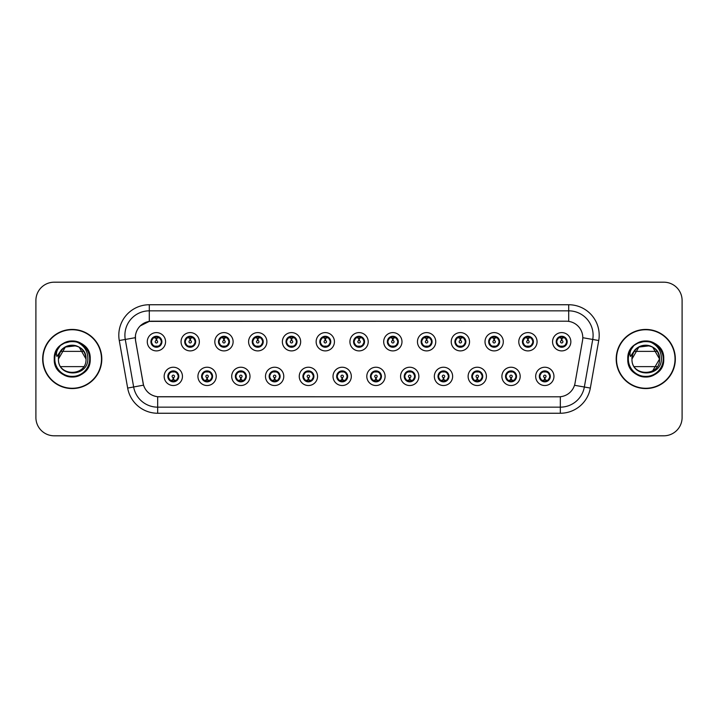 <?xml version="1.0" encoding="UTF-8"?>
<svg xmlns="http://www.w3.org/2000/svg" width="718" height="718" viewBox="0 0 718 718"><rect width="100%" height="100%" fill="white"/><g stroke="black" fill="none" stroke-linecap="round" stroke-linejoin="round"><path stroke-width="1.08" d="M216.226 376.376A9.146 9.146 0 0 1 207.08 385.521A9.146 9.146 0 0 1 197.935 376.376A9.146 9.146 0 0 1 207.08 367.23A9.146 9.146 0 0 1 216.226 376.376M201.596 376.376A5.484 5.484 0 0 0 207.08 381.859A5.484 5.484 0 0 0 212.573 376.376A5.484 5.484 0 0 0 207.08 370.892A5.484 5.484 0 0 0 201.596 376.376L203.724 379.912A4.873 4.873 0 0 1 203.724 372.839L201.65 376.376M249.999 376.376A9.146 9.146 0 0 1 240.853 385.521A9.146 9.146 0 0 1 231.708 376.376A9.146 9.146 0 0 1 240.853 367.23A9.146 9.146 0 0 1 249.999 376.376M235.369 376.376A5.484 5.484 0 0 0 240.853 381.859A5.484 5.484 0 0 0 246.346 376.376A5.484 5.484 0 0 0 240.853 370.892A5.484 5.484 0 0 0 235.369 376.376L237.496 379.912A4.873 4.873 0 0 1 237.496 372.839L235.423 376.376M283.772 376.376A9.146 9.146 0 0 1 274.626 385.521A9.146 9.146 0 0 1 265.481 376.376A9.146 9.146 0 0 1 274.626 367.23A9.146 9.146 0 0 1 283.772 376.376M269.142 376.376A5.484 5.484 0 0 0 274.626 381.859A5.484 5.484 0 0 0 280.119 376.376A5.484 5.484 0 0 0 274.626 370.892A5.484 5.484 0 0 0 269.142 376.376L271.269 379.912A4.873 4.873 0 0 1 271.269 372.839L269.196 376.376M317.544 376.376A9.146 9.146 0 0 1 308.399 385.521A9.146 9.146 0 0 1 299.253 376.376A9.146 9.146 0 0 1 308.399 367.23A9.146 9.146 0 0 1 317.544 376.376M302.915 376.376A5.484 5.484 0 0 0 308.399 381.859A5.484 5.484 0 0 0 313.892 376.376A5.484 5.484 0 0 0 308.399 370.892A5.484 5.484 0 0 0 302.915 376.376L305.042 379.912A4.873 4.873 0 0 1 305.042 372.839L302.969 376.376M351.317 376.376A9.146 9.146 0 0 1 342.172 385.521A9.146 9.146 0 0 1 333.026 376.376A9.146 9.146 0 0 1 342.172 367.23A9.146 9.146 0 0 1 351.317 376.376M336.688 376.376A5.484 5.484 0 0 0 342.172 381.859A5.484 5.484 0 0 0 347.665 376.376A5.484 5.484 0 0 0 342.172 370.892A5.484 5.484 0 0 0 336.688 376.376L338.815 379.912A4.873 4.873 0 0 1 338.815 372.839L336.742 376.376M385.09 376.376A9.146 9.146 0 0 1 375.945 385.521A9.146 9.146 0 0 1 366.799 376.376A9.146 9.146 0 0 1 375.945 367.23A9.146 9.146 0 0 1 385.09 376.376M370.461 376.376A5.484 5.484 0 0 0 375.945 381.859A5.484 5.484 0 0 0 381.438 376.376A5.484 5.484 0 0 0 375.945 370.892A5.484 5.484 0 0 0 370.461 376.376L372.588 379.912A4.873 4.873 0 0 1 372.588 372.839L370.515 376.376M418.863 376.376A9.146 9.146 0 0 1 409.718 385.521A9.146 9.146 0 0 1 400.572 376.376A9.146 9.146 0 0 1 409.718 367.23A9.146 9.146 0 0 1 418.863 376.376M404.234 376.376A5.484 5.484 0 0 0 409.718 381.859A5.484 5.484 0 0 0 415.21 376.376A5.484 5.484 0 0 0 409.718 370.892A5.484 5.484 0 0 0 404.234 376.376L406.361 379.912A4.873 4.873 0 0 1 406.361 372.839L404.288 376.376M452.636 376.376A9.146 9.146 0 0 1 443.491 385.521A9.146 9.146 0 0 1 434.345 376.376A9.146 9.146 0 0 1 443.491 367.23A9.146 9.146 0 0 1 452.636 376.376M438.007 376.376A5.484 5.484 0 0 0 443.491 381.859A5.484 5.484 0 0 0 448.983 376.376A5.484 5.484 0 0 0 443.491 370.892A5.484 5.484 0 0 0 438.007 376.376L440.134 379.912A4.873 4.873 0 0 1 440.134 372.839L438.061 376.376M486.409 376.376A9.146 9.146 0 0 1 477.264 385.521A9.146 9.146 0 0 1 468.118 376.376A9.146 9.146 0 0 1 477.264 367.23A9.146 9.146 0 0 1 486.409 376.376M471.78 376.376A5.484 5.484 0 0 0 477.264 381.859A5.484 5.484 0 0 0 482.756 376.376A5.484 5.484 0 0 0 477.264 370.892A5.484 5.484 0 0 0 471.78 376.376L473.907 379.912A4.873 4.873 0 0 1 473.907 372.839L471.834 376.376M520.182 376.376A9.146 9.146 0 0 1 511.036 385.521A9.146 9.146 0 0 1 501.9 376.376A9.146 9.146 0 0 1 511.036 367.23A9.146 9.146 0 0 1 520.182 376.376M505.553 376.376A5.484 5.484 0 0 0 511.036 381.859A5.484 5.484 0 0 0 516.529 376.376A5.484 5.484 0 0 0 511.036 370.892A5.484 5.484 0 0 0 505.553 376.376L507.68 379.912A4.873 4.873 0 0 1 507.68 372.839L505.607 376.376M553.955 376.376A9.146 9.146 0 0 1 544.809 385.521A9.146 9.146 0 0 1 535.673 376.376A9.146 9.146 0 0 1 544.809 367.23A9.146 9.146 0 0 1 553.955 376.376M539.326 376.376A5.484 5.484 0 0 0 544.809 381.859A5.484 5.484 0 0 0 550.302 376.376A5.484 5.484 0 0 0 544.809 370.892A5.484 5.484 0 0 0 539.326 376.376L541.453 379.912A4.873 4.873 0 0 1 541.453 372.839L539.38 376.376M182.453 376.376A9.146 9.146 0 0 1 173.307 385.521A9.146 9.146 0 0 1 164.162 376.376A9.146 9.146 0 0 1 173.307 367.23A9.146 9.146 0 0 1 182.453 376.376M167.824 376.376A5.484 5.484 0 0 0 173.307 381.859A5.484 5.484 0 0 0 178.8 376.376A5.484 5.484 0 0 0 173.307 370.892A5.484 5.484 0 0 0 167.824 376.376L169.951 379.912A4.873 4.873 0 0 1 169.951 372.839L167.868 376.376M199.344 341.75A9.146 9.146 0 0 1 190.198 350.896A9.146 9.146 0 0 1 181.053 341.75A9.146 9.146 0 0 1 190.198 332.605A9.146 9.146 0 0 1 199.344 341.75M184.706 341.75A5.484 5.484 0 0 0 190.198 347.234A5.484 5.484 0 0 0 195.682 341.75A5.484 5.484 0 0 0 190.198 336.257A5.484 5.484 0 0 0 184.706 341.75L186.842 345.286A4.873 4.873 0 0 1 186.842 338.205L184.759 341.759M233.117 341.75A9.146 9.146 0 0 1 223.971 350.896A9.146 9.146 0 0 1 214.826 341.75A9.146 9.146 0 0 1 223.971 332.605A9.146 9.146 0 0 1 233.117 341.75M218.478 341.75A5.484 5.484 0 0 0 223.971 347.234A5.484 5.484 0 0 0 229.455 341.75A5.484 5.484 0 0 0 223.971 336.257A5.484 5.484 0 0 0 218.478 341.75L220.614 345.286A4.873 4.873 0 0 1 220.614 338.205L218.532 341.759M266.89 341.75A9.146 9.146 0 0 1 257.744 350.896A9.146 9.146 0 0 1 248.599 341.75A9.146 9.146 0 0 1 257.744 332.605A9.146 9.146 0 0 1 266.89 341.75M252.251 341.75A5.484 5.484 0 0 0 257.744 347.234A5.484 5.484 0 0 0 263.228 341.75A5.484 5.484 0 0 0 257.744 336.257A5.484 5.484 0 0 0 252.251 341.75L254.387 345.286A4.873 4.873 0 0 1 254.387 338.205L252.305 341.759M300.662 341.75A9.146 9.146 0 0 1 291.517 350.896A9.146 9.146 0 0 1 282.371 341.75A9.146 9.146 0 0 1 291.517 332.605A9.146 9.146 0 0 1 300.662 341.75M286.024 341.75A5.484 5.484 0 0 0 291.517 347.234A5.484 5.484 0 0 0 297.001 341.75A5.484 5.484 0 0 0 291.517 336.257A5.484 5.484 0 0 0 286.024 341.75L288.16 345.286A4.873 4.873 0 0 1 288.16 338.205L286.078 341.759M334.435 341.75A9.146 9.146 0 0 1 325.29 350.896A9.146 9.146 0 0 1 316.144 341.75A9.146 9.146 0 0 1 325.29 332.605A9.146 9.146 0 0 1 334.435 341.75M319.797 341.75A5.484 5.484 0 0 0 325.29 347.234A5.484 5.484 0 0 0 330.774 341.75A5.484 5.484 0 0 0 325.29 336.257A5.484 5.484 0 0 0 319.797 341.75L321.933 345.286A4.873 4.873 0 0 1 321.933 338.205L319.851 341.759M368.208 341.75A9.146 9.146 0 0 1 359.063 350.896A9.146 9.146 0 0 1 349.917 341.75A9.146 9.146 0 0 1 359.063 332.605A9.146 9.146 0 0 1 368.208 341.75M353.57 341.75A5.484 5.484 0 0 0 359.063 347.234A5.484 5.484 0 0 0 364.547 341.75A5.484 5.484 0 0 0 359.063 336.257A5.484 5.484 0 0 0 353.57 341.75L355.706 345.286A4.873 4.873 0 0 1 355.706 338.205L353.624 341.759M401.981 341.75A9.146 9.146 0 0 1 392.836 350.896A9.146 9.146 0 0 1 383.69 341.75A9.146 9.146 0 0 1 392.836 332.605A9.146 9.146 0 0 1 401.981 341.75M387.343 341.75A5.484 5.484 0 0 0 392.836 347.234A5.484 5.484 0 0 0 398.319 341.75A5.484 5.484 0 0 0 392.836 336.257A5.484 5.484 0 0 0 387.343 341.75L389.479 345.286A4.873 4.873 0 0 1 389.479 338.205L387.397 341.759M435.754 341.75A9.146 9.146 0 0 1 426.609 350.896A9.146 9.146 0 0 1 417.463 341.75A9.146 9.146 0 0 1 426.609 332.605A9.146 9.146 0 0 1 435.754 341.75M421.125 341.75A5.484 5.484 0 0 0 426.609 347.234A5.484 5.484 0 0 0 432.092 341.75A5.484 5.484 0 0 0 426.609 336.257A5.484 5.484 0 0 0 421.125 341.75L423.252 345.286A4.873 4.873 0 0 1 423.261 338.205L421.17 341.759M469.527 341.75A9.146 9.146 0 0 1 460.382 350.896A9.146 9.146 0 0 1 451.236 341.75A9.146 9.146 0 0 1 460.382 332.605A9.146 9.146 0 0 1 469.527 341.75M454.898 341.75A5.484 5.484 0 0 0 460.382 347.234A5.484 5.484 0 0 0 465.865 341.75A5.484 5.484 0 0 0 460.382 336.257A5.484 5.484 0 0 0 454.898 341.75L457.025 345.286A4.873 4.873 0 0 1 457.034 338.205A4.873 4.873 0 0 0 455.499 341.75M503.3 341.75A9.146 9.146 0 0 1 494.155 350.896A9.146 9.146 0 0 1 485.009 341.75A9.146 9.146 0 0 1 494.155 332.605A9.146 9.146 0 0 1 503.3 341.75M488.671 341.75A5.484 5.484 0 0 0 494.155 347.234A5.484 5.484 0 0 0 499.638 341.75A5.484 5.484 0 0 0 494.155 336.257A5.484 5.484 0 0 0 488.671 341.75L490.798 345.286A4.873 4.873 0 0 1 490.807 338.205L488.716 341.759M537.073 341.75A9.146 9.146 0 0 1 527.927 350.896A9.146 9.146 0 0 1 518.782 341.75A9.146 9.146 0 0 1 527.927 332.605A9.146 9.146 0 0 1 537.073 341.75M522.444 341.75A5.484 5.484 0 0 0 527.927 347.234A5.484 5.484 0 0 0 533.411 341.75A5.484 5.484 0 0 0 527.927 336.257A5.484 5.484 0 0 0 522.444 341.75L524.571 345.286A4.873 4.873 0 0 1 524.58 338.205L522.489 341.759M570.846 341.75A9.146 9.146 0 0 1 561.7 350.896A9.146 9.146 0 0 1 552.555 341.75A9.146 9.146 0 0 1 561.7 332.605A9.146 9.146 0 0 1 570.846 341.75M556.217 341.75A5.484 5.484 0 0 0 561.7 347.234A5.484 5.484 0 0 0 567.184 341.75A5.484 5.484 0 0 0 561.7 336.257A5.484 5.484 0 0 0 556.217 341.75L558.344 345.286A4.873 4.873 0 0 1 558.353 338.205L556.262 341.759M165.571 341.75A9.146 9.146 0 0 1 156.425 350.896A9.146 9.146 0 0 1 147.28 341.75A9.146 9.146 0 0 1 156.425 332.605A9.146 9.146 0 0 1 165.571 341.75M150.933 341.75A5.484 5.484 0 0 0 156.425 347.234A5.484 5.484 0 0 0 161.909 341.75A5.484 5.484 0 0 0 156.425 336.257A5.484 5.484 0 0 0 150.933 341.75L153.069 345.286A4.873 4.873 0 0 1 153.069 338.205L150.986 341.759M135.576 340.52A16.46 16.46 0 0 1 151.785 321.206L566.331 321.206A16.46 16.46 0 0 1 582.54 340.52L575.019 383.197A16.46 16.46 0 0 1 558.81 396.794L159.315 396.794A16.46 16.46 0 0 1 143.106 383.197L135.576 340.52M42.667 359A29.564 29.564 0 0 0 72.231 388.564A29.564 29.564 0 0 0 101.803 359A29.564 29.564 0 0 0 72.231 329.436A29.564 29.564 0 0 0 42.667 359M616.197 359A29.564 29.564 0 0 0 645.769 388.564A29.564 29.564 0 0 0 675.333 359A29.564 29.564 0 0 0 645.769 329.436A29.564 29.564 0 0 0 616.197 359M558.748 396.794L157.673 396.722C150.681 395.726 145.969 391.911 143.546 385.27L135.523 340.52L135.451 335.225C137.03 327.596 141.643 322.983 149.29 321.386L566.269 321.206M140.181 325.936L149.29 321.386L149.29 310.84L568.71 310.84A24.385 24.385 0 0 1 592.727 339.461L584.344 387.011A24.385 24.385 0 0 1 560.327 407.16L157.673 407.16A24.385 24.385 0 0 1 133.656 387.011L125.273 339.461A24.385 24.385 0 0 1 149.29 310.84L149.29 304.746L568.71 304.746L568.71 321.377M159.252 396.794L157.673 396.722L157.673 413.254A30.479 30.479 0 0 1 127.66 388.07L119.269 340.52A30.479 30.479 0 0 1 149.29 304.746M127.66 388.07L143.519 385.162M143.142 383.708L143.044 383.197M135.271 337.693L125.273 339.461A24.385 24.385 0 0 1 124.905 335.225M682.1 300.474A18.291 18.291 0 0 0 663.809 282.192L54.191 282.192A18.291 18.291 0 0 0 35.9 300.474L35.9 417.526A18.291 18.291 0 0 0 54.191 435.808L663.809 435.808A18.291 18.291 0 0 0 682.1 417.526L682.1 300.474L682.1 417.526M35.9 300.474L35.9 417.526M663.809 282.192L54.191 282.192M54.191 435.808L663.809 435.808M155.86 338.025L156.371 340.529A1.221 1.221 180 0 0 155.205 341.777A1.221 1.221 180 0 0 156.425 342.971A1.221 1.221 180 0 0 157.637 341.777A1.221 1.221 180 0 0 156.479 340.529L156.982 338.025M159.073 337.657L156.578 338.214M161.299 341.75A4.873 4.873 0 0 1 159.782 345.286L161.855 341.75L159.782 338.214A4.873 4.873 0 0 1 161.299 341.75M157.664 337.029A4.873 4.873 0 0 1 157.7 337.038L157.951 336.482M154.388 337.316L156.192 336.419M156.632 336.877L158.454 337.316M157.368 336.347L156.937 336.895L159.782 338.214C161.783 340.574 161.783 342.926 159.782 345.286L157.7 346.453L157.951 347.018M157.368 347.153L157.107 346.579L157.7 346.453M157.107 346.579L157.206 347.18L157.107 346.579M158.463 346.175L154.388 346.175M155.483 347.153L155.905 346.597L154.891 347.018M155.483 336.347L155.734 336.921L153.069 338.214C151.058 340.565 151.058 342.926 153.069 345.286L155.142 346.453M155.734 336.921L155.635 336.32L155.734 336.921M156.264 338.214L153.769 337.657M173.873 380.1L173.361 377.587A1.221 1.221 -0 0 0 174.528 376.349A1.221 1.221 -0 0 0 173.307 375.155A1.221 1.221 -0 0 0 172.096 376.349A1.221 1.221 -0 0 0 173.253 377.587L172.751 380.1M170.66 380.468L173.155 379.903M174.25 381.779L173.998 381.204L176.664 379.912C178.674 377.56 178.674 375.2 176.664 372.839A4.873 4.873 0 0 1 176.664 379.921L178.746 376.367L176.664 372.839L174.591 371.673L174.842 371.107M172.069 381.087A4.873 4.873 0 0 1 172.024 381.079L171.773 381.644M175.345 380.809L173.541 381.698M173.101 381.249L171.279 380.809M172.365 381.779L172.796 381.222M172.365 370.973L172.625 371.547L169.951 372.839C167.949 375.191 167.949 377.551 169.951 379.912L172.787 381.222M172.787 371.529L172.526 370.946L172.796 371.52M171.27 371.942L175.345 371.942M174.25 370.973L173.828 371.529L174.097 370.946M174.591 371.673L173.828 371.529L174.088 370.946M174.088 381.805L173.998 381.204L174.097 381.805M173.46 379.903L175.955 380.468M189.633 338.025L190.144 340.529A1.221 1.221 180 0 0 188.978 341.777A1.221 1.221 180 0 0 190.198 342.971A1.221 1.221 180 0 0 191.41 341.777A1.221 1.221 180 0 0 190.252 340.529L190.755 338.025M192.846 337.657L190.351 338.214M195.072 341.75A4.873 4.873 0 0 1 193.555 345.286L195.628 341.75L193.555 338.214A4.873 4.873 0 0 1 195.072 341.75M191.437 337.029A4.873 4.873 0 0 1 191.473 337.038L191.724 336.482M188.161 337.316L189.965 336.419M190.405 336.877L192.227 337.316M191.141 336.347L190.71 336.895L193.555 338.214C195.556 340.574 195.556 342.926 193.555 345.286L191.473 346.453L191.724 347.018M191.141 347.153L190.88 346.579L191.473 346.453M190.88 346.579L190.979 347.18L190.88 346.579M192.236 346.175L188.161 346.175M189.256 347.153L189.678 346.597L188.663 347.018M189.256 336.347L189.507 336.921L186.842 338.214C184.831 340.565 184.831 342.926 186.842 345.286L188.915 346.453M189.507 336.921L189.408 336.32L189.507 336.921M190.037 338.214A3.536 3.536 0 0 1 190.046 338.214L187.542 337.657M223.406 338.025L223.917 340.529A1.221 1.221 180 0 0 222.751 341.777A1.221 1.221 180 0 0 223.971 342.971A1.221 1.221 180 0 0 225.183 341.777A1.221 1.221 180 0 0 224.025 340.529L224.528 338.025M226.619 337.657L224.133 338.097A3.662 3.662 0 0 0 224.124 338.097L224.124 338.214M228.845 341.75A4.873 4.873 0 0 1 227.328 345.286L229.401 341.75L227.328 338.214A4.873 4.873 0 0 1 228.845 341.75M225.21 337.029A4.873 4.873 0 0 1 225.246 337.038L225.497 336.482M221.934 337.316L223.738 336.419M224.178 336.877L225.999 337.316M224.913 336.347L224.483 336.895M224.913 347.153L224.653 346.579L227.328 345.286C229.329 342.926 229.329 340.574 227.328 338.214L224.492 336.895M224.492 346.597L224.752 347.18L224.483 346.597M226.008 346.175L221.934 346.175M223.029 347.153L223.451 346.597L223.181 347.18M223.029 336.347L223.28 336.921L220.614 338.214C218.604 340.565 218.604 342.926 220.614 345.286L223.451 346.597L223.19 347.18M223.19 336.32L223.28 336.921L223.181 336.32M223.819 338.214L221.315 337.657M257.179 338.025L257.69 340.529A1.221 1.221 180 0 0 256.523 341.777A1.221 1.221 180 0 0 257.744 342.971A1.221 1.221 180 0 0 258.956 341.777A1.221 1.221 180 0 0 257.798 340.529L258.3 338.025M260.392 337.657L257.897 338.214M262.617 341.75A4.873 4.873 0 0 1 261.101 345.286L263.174 341.75L261.101 338.214A4.873 4.873 0 0 1 262.617 341.75M258.983 337.029A4.873 4.873 0 0 1 259.019 337.038L259.27 336.482M255.707 337.316L257.511 336.419M257.95 336.877L259.772 337.316M258.686 336.347L258.256 336.895L261.101 338.214C263.102 340.574 263.102 342.926 261.101 345.286L259.019 346.453L259.27 347.018M258.686 347.153L258.426 346.579L259.019 346.453M258.426 346.579L258.525 347.18L258.426 346.579M259.781 346.175L255.707 346.175M256.802 347.153L257.224 346.597L256.209 347.018M256.802 336.347L257.053 336.921L254.387 338.214C252.377 340.565 252.377 342.926 254.387 345.286L256.461 346.453M257.053 336.921L256.954 336.32L257.053 336.921M257.591 338.214L255.087 337.657M290.952 338.025L291.463 340.529A1.221 1.221 180 0 0 290.296 341.777A1.221 1.221 180 0 0 291.517 342.971A1.221 1.221 180 0 0 292.729 341.777A1.221 1.221 180 0 0 291.571 340.529L292.073 338.025M294.165 337.657L291.67 338.214M296.39 341.75A4.873 4.873 0 0 1 294.874 345.286L296.947 341.75L294.874 338.214A4.873 4.873 0 0 1 296.39 341.75M292.756 337.029A4.873 4.873 0 0 1 292.791 337.038L293.043 336.482M289.48 337.316L291.284 336.419M291.723 336.877L293.545 337.316M292.459 336.347L292.029 336.895L294.874 338.214C296.875 340.574 296.875 342.926 294.874 345.286L292.791 346.453L293.043 347.018M292.459 347.153L292.199 346.579L292.791 346.453M292.199 346.579L292.298 347.18L292.199 346.579M293.554 346.175L289.48 346.175M290.575 347.153L290.996 346.597L289.982 347.018M290.575 336.347L290.826 336.921L288.16 338.214C286.15 340.565 286.15 342.926 288.16 345.286L290.234 346.453M290.826 336.921L290.727 336.32L290.826 336.921M291.364 338.214L288.86 337.657M207.646 380.1L207.134 377.587A1.221 1.221 -0 0 0 208.301 376.349A1.221 1.221 -0 0 0 207.08 375.155A1.221 1.221 -0 0 0 205.869 376.349A1.221 1.221 -0 0 0 207.026 377.587L206.524 380.1M204.433 380.468L206.928 379.903M208.023 381.779L207.771 381.204L210.437 379.912C212.447 377.56 212.447 375.2 210.437 372.839A4.873 4.873 0 0 1 210.437 379.921L212.519 376.367L210.437 372.839L208.364 371.673L208.615 371.107M205.842 381.087A4.873 4.873 0 0 1 205.797 381.079L205.545 381.644M209.117 380.809L207.314 381.698M206.874 381.249L205.052 380.809M206.138 381.779L206.569 381.222L203.724 379.912C201.722 377.551 201.722 375.191 203.724 372.839L205.797 371.673L205.545 371.107M206.138 370.973L206.398 371.547L205.797 371.673M206.398 371.547L206.299 370.946L206.398 371.547M205.043 371.942L209.117 371.942M208.023 370.973L207.601 371.529L207.87 370.946L207.601 371.52L208.364 371.673M207.771 381.204L207.87 381.805L207.771 381.204M207.233 379.903L209.728 380.468M241.419 380.1L240.907 377.587A1.221 1.221 -0 0 0 242.074 376.349A1.221 1.221 -0 0 0 240.853 375.155A1.221 1.221 -0 0 0 239.641 376.349A1.221 1.221 -0 0 0 240.799 377.587L240.297 380.1M238.205 380.468L240.701 379.903M241.795 381.779L241.544 381.204L244.21 379.912C246.22 377.56 246.22 375.2 244.21 372.839A4.873 4.873 0 0 1 244.21 379.921L246.292 376.367L244.21 372.839L242.137 371.673L242.388 371.107M239.615 381.087A4.873 4.873 0 0 1 239.57 381.079L239.318 381.644M242.89 380.809L241.086 381.698M240.647 381.249L238.825 380.809M239.911 381.779L240.342 381.222L237.496 379.912C235.495 377.551 235.495 375.191 237.496 372.839L239.57 371.673L239.318 371.107M239.911 370.973L240.171 371.547L239.57 371.673M240.171 371.547L240.072 370.946L240.171 371.547M238.816 371.942L242.89 371.942M241.795 370.973L241.374 371.529L241.643 370.946L241.374 371.52L242.137 371.673M241.544 381.204L241.643 381.805L241.544 381.204M241.006 379.903L243.51 380.468M275.191 380.1L274.68 377.587A1.221 1.221 -0 0 0 275.847 376.349A1.221 1.221 -0 0 0 274.626 375.155A1.221 1.221 -0 0 0 273.414 376.349A1.221 1.221 -0 0 0 274.572 377.587L274.07 380.1M271.978 380.468L274.473 379.903M275.568 381.779L275.317 381.204L277.983 379.912C279.993 377.56 279.993 375.2 277.983 372.839A4.873 4.873 0 0 1 277.983 379.921L280.065 376.367L277.983 372.839L275.909 371.673L276.161 371.107M273.387 381.087A4.873 4.873 0 0 1 273.352 381.079L273.1 381.644M276.663 380.809L274.859 381.698M274.42 381.249L272.598 380.809M273.684 381.779L274.114 381.222L271.269 379.912C269.268 377.551 269.268 375.191 271.269 372.839L273.352 371.673L273.1 371.107M273.684 370.973L273.944 371.547L273.352 371.673M273.944 371.547L273.845 370.946L273.944 371.547M272.589 371.942L276.663 371.942M275.568 370.973L275.147 371.529L275.416 370.946L275.147 371.52L275.909 371.673M275.317 381.204L275.416 381.805L275.317 381.204M274.779 379.903L277.283 380.468M101.498 359A29.259 29.259 0 0 0 72.231 329.741A29.259 29.259 0 0 0 42.972 359A29.259 29.259 0 0 0 72.231 388.259A29.259 29.259 0 0 0 101.498 359M71.046 345.268C63.328 346.588 59.136 351.165 58.454 359C57.611 341.221 86.86 341.221 86.016 359C86.86 341.221 57.611 341.221 58.454 359C57.611 341.221 86.86 341.221 86.016 359C86.86 376.779 57.611 376.779 58.454 359C57.611 341.221 86.86 341.221 86.016 359C86.86 376.779 57.611 376.779 58.454 359C57.611 341.221 86.86 341.221 86.016 359C86.86 341.221 57.611 341.221 58.454 359L65.347 347.063L76.144 345.78C82.292 347.979 85.586 352.376 86.016 359L79.124 347.063M59.091 354.854L58.436 359C57.682 377.722 87.955 377.381 87.856 359C87.91 351.398 84.518 345.879 77.679 342.432L73.559 341.077C68.587 340.781 64.207 342.244 60.42 345.457L57.934 349.02C56.417 351.578 56.085 354.055 56.937 356.46L61.371 349.881C65.509 345.744 70.436 344.38 76.144 345.78A13.786 13.786 0 0 0 59.091 354.854A13.786 13.786 0 0 1 76.144 345.78M60.752 351.38L83.719 351.38M83.719 366.62L60.752 366.62M58.454 359C57.611 341.221 86.86 341.221 86.016 359M60.42 345.457C66.846 340.395 73.775 339.722 81.224 343.437C93.035 349.549 93.035 368.451 81.224 374.563C75.228 377.74 69.242 377.74 63.247 374.563C51.436 368.451 51.436 349.549 63.247 343.437C74.448 336.257 90.818 345.708 90.208 359C89.965 365.776 86.968 370.964 81.224 374.563C70.014 381.743 53.653 372.292 54.263 359C53.653 345.708 70.014 336.257 81.224 343.437C93.035 349.549 93.035 368.451 81.224 374.563C70.014 381.743 53.653 372.292 54.263 359C53.159 335.818 91.303 335.818 90.208 359C90.818 372.292 74.448 381.743 63.247 374.563C51.436 368.451 51.436 349.549 63.247 343.437C74.448 336.257 90.818 345.708 90.208 359C89.965 365.776 86.968 370.964 81.224 374.563C75.228 377.74 69.242 377.74 63.247 374.563C51.436 368.451 51.436 349.549 63.247 343.437C74.448 336.257 90.818 345.708 90.208 359C90.818 372.292 74.448 381.743 63.247 374.563C51.436 368.451 51.436 349.549 63.247 343.437C74.448 336.257 90.818 345.708 90.208 359C91.303 382.182 53.159 382.182 54.263 359C53.159 335.818 91.303 335.818 90.208 359C90.818 372.292 74.448 381.743 63.247 374.563C51.436 368.451 51.436 349.549 63.247 343.437C69.242 340.26 75.228 340.26 81.224 343.437C93.035 349.549 93.035 368.451 81.224 374.563C70.014 381.743 53.653 372.292 54.263 359C55.151 348.786 60.626 342.818 70.678 341.095L66.9 341.84M60.456 345.43L63.247 343.437L72.374 341.032L63.247 343.437L60.456 345.43L63.247 343.437L72.374 341.032L63.247 343.437L60.456 345.43L63.247 343.437L72.374 341.032L63.247 343.437L60.456 345.43L63.247 343.437L72.374 341.032L63.247 343.437L60.456 345.43L66.334 342.019M675.028 359A29.259 29.259 0 0 0 645.769 329.741A29.259 29.259 0 0 0 616.502 359A29.259 29.259 0 0 0 645.769 388.259A29.259 29.259 0 0 0 675.028 359M632.621 354.854A13.786 13.786 0 0 1 649.673 345.78C655.83 347.979 659.115 352.376 659.546 359C660.389 341.221 631.14 341.221 631.984 359C631.14 341.221 660.389 341.221 659.546 359L652.653 347.063L659.546 359C660.389 341.221 631.14 341.221 631.984 359C631.212 377.722 661.493 377.381 661.386 359C661.449 351.398 658.056 345.879 651.208 342.432L647.097 341.077C642.125 340.781 637.746 342.244 633.949 345.457L631.463 349.02C629.946 351.578 629.614 354.055 630.467 356.46L634.909 349.881C639.047 345.744 643.965 344.38 649.673 345.78L638.876 347.063L631.984 359L638.876 347.063L649.673 345.78A13.786 13.786 0 0 0 632.621 354.854L631.966 359C631.14 341.221 660.389 341.221 659.546 359C660.389 376.779 631.14 376.779 631.984 359C631.14 341.221 660.389 341.221 659.546 359C660.389 376.779 631.14 376.779 631.984 359C631.14 341.221 660.389 341.221 659.546 359L652.653 370.937M634.281 351.38L657.248 351.38M657.248 366.62L634.281 366.62M641.65 345.852L644.576 345.268M633.949 345.457C640.375 340.395 647.313 339.722 654.753 343.437C666.564 349.549 666.564 368.451 654.753 374.563C648.758 377.74 642.772 377.74 636.776 374.563C624.965 368.451 624.965 349.549 636.776 343.437C647.986 336.257 664.347 345.708 663.737 359C663.495 365.776 660.497 370.964 654.753 374.563C643.552 381.743 627.182 372.292 627.792 359C627.182 345.708 643.552 336.257 654.753 343.437C666.564 349.549 666.564 368.451 654.753 374.563C643.552 381.743 627.182 372.292 627.792 359C626.697 335.818 664.841 335.818 663.737 359C664.347 372.292 647.986 381.743 636.776 374.563C624.965 368.451 624.965 349.549 636.776 343.437C647.986 336.257 664.347 345.708 663.737 359C663.495 365.776 660.497 370.964 654.753 374.563C648.758 377.74 642.772 377.74 636.776 374.563C624.965 368.451 624.965 349.549 636.776 343.437C647.986 336.257 664.347 345.708 663.737 359C664.347 372.292 647.986 381.743 636.776 374.563C624.965 368.451 624.965 349.549 636.776 343.437C647.986 336.257 664.347 345.708 663.737 359C664.841 382.182 626.697 382.182 627.792 359C626.697 335.818 664.841 335.818 663.737 359C664.347 372.292 647.986 381.743 636.776 374.563C624.965 368.451 624.965 349.549 636.776 343.437C642.772 340.26 648.758 340.26 654.753 343.437C666.564 349.549 666.564 368.451 654.753 374.563C643.552 381.743 627.182 372.292 627.792 359C628.681 348.786 634.156 342.818 644.217 341.095L640.429 341.84M633.985 345.43L636.776 343.437L645.904 341.032L636.776 343.437L633.985 345.43L636.776 343.437L645.904 341.032L636.776 343.437L633.985 345.43L636.776 343.437L645.904 341.032L636.776 343.437L633.985 345.43L636.776 343.437L645.904 341.032L636.776 343.437L633.985 345.43L639.873 342.019M324.724 338.025L325.236 340.529A1.221 1.221 180 0 0 324.069 341.777A1.221 1.221 180 0 0 325.29 342.971A1.221 1.221 180 0 0 326.502 341.777A1.221 1.221 180 0 0 325.344 340.529L325.846 338.025M327.938 337.657L325.442 338.214M330.163 341.75A4.873 4.873 0 0 1 328.647 345.286L330.72 341.75L328.647 338.214A4.873 4.873 0 0 1 330.163 341.75M326.528 337.029A4.873 4.873 0 0 1 326.573 337.038L326.825 336.482M323.253 337.316L325.057 336.419M325.496 336.877L327.318 337.316M326.232 336.347L325.801 336.895L328.647 338.214C330.648 340.574 330.648 342.926 328.647 345.286L326.573 346.453L326.825 347.018M326.232 347.153L325.972 346.579L326.573 346.453M325.972 346.579L326.071 347.18L325.972 346.579M327.327 346.175L323.253 346.175M324.348 347.153L324.769 346.597L323.755 347.018M324.348 336.347L324.599 336.921L321.933 338.214C319.923 340.565 319.923 342.926 321.933 345.286L324.006 346.453M324.599 336.921L324.5 336.32L324.599 336.921M325.137 338.214L322.633 337.657M358.497 338.025L359.009 340.529A1.221 1.221 180 0 0 357.842 341.777A1.221 1.221 180 0 0 359.063 342.971A1.221 1.221 180 0 0 360.274 341.777A1.221 1.221 180 0 0 359.117 340.529L359.619 338.025M361.71 337.657L359.215 338.214M363.936 341.75A4.873 4.873 0 0 1 362.419 345.286L364.493 341.75L362.419 338.214A4.873 4.873 0 0 1 363.936 341.75M360.301 337.029A4.873 4.873 0 0 1 360.346 337.038L360.598 336.482M357.026 337.316L358.829 336.419M359.269 336.877L361.091 337.316M360.005 336.347L359.574 336.895L362.419 338.214C364.421 340.574 364.421 342.926 362.419 345.286L360.346 346.453L360.598 347.018M360.005 347.153L359.745 346.579L360.346 346.453M359.745 346.579L359.844 347.18L359.745 346.579M361.1 346.175L357.026 346.175M358.12 347.153L358.542 346.597L357.528 347.018M358.12 336.347L358.372 336.921L355.706 338.214C353.696 340.565 353.696 342.926 355.706 345.286L357.779 346.453M358.372 336.921L358.273 336.32L358.372 336.921M358.91 338.214L356.415 337.657M392.27 338.025L392.782 340.529A1.221 1.221 180 0 0 391.615 341.777A1.221 1.221 180 0 0 392.836 342.971A1.221 1.221 180 0 0 394.047 341.777A1.221 1.221 180 0 0 392.89 340.529L393.392 338.025M395.483 337.657L392.988 338.214M397.709 341.75A4.873 4.873 0 0 1 396.192 345.286L398.275 341.75L396.192 338.214A4.873 4.873 0 0 1 397.709 341.75M394.074 337.029A4.873 4.873 0 0 1 394.119 337.038L394.37 336.482M390.798 337.316L392.602 336.419M393.042 336.877L394.864 337.316M393.778 336.347L393.347 336.895M393.778 347.153L393.518 346.579L396.192 345.286C398.194 342.926 398.194 340.574 396.192 338.214L393.356 336.895M393.356 346.597L393.617 347.18L393.347 346.597M394.873 346.175L390.798 346.175M391.893 347.153L392.315 346.597L392.046 347.18M391.893 336.347L392.145 336.921L389.479 338.214C387.469 340.565 387.469 342.926 389.479 345.286L392.315 346.597L392.055 347.18M392.055 336.32L392.145 336.921L392.046 336.32M392.683 338.214L390.188 337.657M308.964 380.1L308.453 377.587A1.221 1.221 -0 0 0 309.62 376.349A1.221 1.221 -0 0 0 308.399 375.155A1.221 1.221 -0 0 0 307.187 376.349A1.221 1.221 -0 0 0 308.345 377.587L307.842 380.1M305.751 380.468L308.246 379.903M309.341 381.779L309.09 381.204L311.756 379.912C313.766 377.56 313.766 375.2 311.756 372.839A4.873 4.873 0 0 1 311.756 379.921L313.838 376.367L311.756 372.839L309.682 371.673L309.934 371.107M307.16 381.087A4.873 4.873 0 0 1 307.124 381.079L306.873 381.644M310.436 380.809L308.632 381.698M308.193 381.249L306.371 380.809M307.457 381.779L307.887 381.222L305.042 379.912C303.041 377.551 303.041 375.191 305.042 372.839L307.124 371.673L306.873 371.107M307.457 370.973L307.717 371.547L307.124 371.673M307.717 371.547L307.618 370.946L307.717 371.547M306.362 371.942L310.436 371.942M309.341 370.973L308.919 371.529L309.189 370.946L308.919 371.52L309.682 371.673M309.09 381.204L309.189 381.805L309.09 381.204M308.552 379.903L311.056 380.468M342.737 380.1L342.226 377.587A1.221 1.221 -0 0 0 343.392 376.349A1.221 1.221 -0 0 0 342.172 375.155A1.221 1.221 -0 0 0 340.96 376.349A1.221 1.221 -0 0 0 342.118 377.587L341.615 380.1M339.524 380.468L342.01 380.028A3.662 3.662 0 0 0 342.019 380.028L342.019 379.903M343.114 381.779L342.863 381.204L345.529 379.912C347.539 377.56 347.539 375.2 345.529 372.839A4.873 4.873 0 0 1 345.529 379.921L347.611 376.367L345.529 372.839L343.455 371.673L343.707 371.107M341.229 381.779L341.49 381.204L340.897 381.079A4.873 4.873 0 0 1 340.897 381.079L340.646 381.644M344.209 380.809L342.405 381.698M341.965 381.249L340.144 380.809M341.651 381.222L341.391 381.805L341.66 381.222M341.229 370.973L341.49 371.547L338.815 372.839C336.814 375.191 336.814 377.551 338.815 379.912L340.897 381.079M341.651 371.529L341.391 370.946L341.66 371.52M340.135 371.942L344.209 371.942M343.114 370.973L342.692 371.529L342.962 370.946M343.455 371.673L342.692 371.529L342.953 370.946M342.953 381.805L342.863 381.204L342.962 381.805M342.324 379.903L344.828 380.468M376.51 380.1L375.999 377.587A1.221 1.221 -0 0 0 377.165 376.349A1.221 1.221 -0 0 0 375.945 375.155A1.221 1.221 -0 0 0 374.733 376.349A1.221 1.221 -0 0 0 375.891 377.587L375.388 380.1M373.297 380.468L375.792 379.903M376.887 381.779L376.636 381.204L379.301 379.912C381.312 377.56 381.312 375.2 379.301 372.839A4.873 4.873 0 0 1 379.301 379.921L381.384 376.367L379.301 372.839L377.228 371.673L377.48 371.107M374.706 381.087A4.873 4.873 0 0 1 374.67 381.079L374.419 381.644M377.982 380.809L376.178 381.698M375.738 381.249L373.916 380.809M375.002 381.779L375.433 381.222L372.588 379.912C370.587 377.551 370.587 375.191 372.588 372.839L374.67 371.673L374.419 371.107M375.002 370.973L375.263 371.547L374.67 371.673M375.263 371.547L375.164 370.946L375.263 371.547M373.907 371.942L377.982 371.942M376.887 370.973L376.465 371.529L376.735 370.946L376.465 371.52L377.228 371.673M376.636 381.204L376.735 381.805L376.636 381.204M376.106 379.903A3.536 3.536 0 0 1 376.097 379.903L378.601 380.468M426.043 338.025L426.555 340.529A1.221 1.221 180 0 0 425.388 341.777A1.221 1.221 180 0 0 426.609 342.971A1.221 1.221 180 0 0 427.82 341.777A1.221 1.221 180 0 0 426.663 340.529L427.165 338.025M429.256 337.657L426.761 338.214M431.482 341.75A4.873 4.873 0 0 1 429.965 345.286L432.048 341.75L429.965 338.214A4.873 4.873 0 0 1 431.482 341.75M427.847 337.029A4.873 4.873 0 0 1 427.892 337.038L428.143 336.482M424.571 337.316L426.375 336.419M426.824 336.877L428.637 337.316M427.551 336.347L427.12 336.895L429.965 338.214C431.967 340.574 431.967 342.926 429.965 345.286L427.892 346.453L428.143 347.018M427.551 347.153L427.291 346.579L427.892 346.453M427.291 346.579L427.389 347.18L427.291 346.579M428.646 346.175L424.571 346.175M425.666 347.153L426.088 346.597L425.074 347.018M425.666 336.347L425.918 336.921L423.252 338.214C421.242 340.565 421.242 342.926 423.252 345.286L425.325 346.453M425.918 336.921L425.819 336.32L425.918 336.921M426.456 338.214L423.961 337.657M459.816 338.025L460.328 340.529A1.221 1.221 180 0 0 459.161 341.777A1.221 1.221 180 0 0 460.382 342.971A1.221 1.221 180 0 0 461.593 341.777A1.221 1.221 180 0 0 460.435 340.529L460.938 338.025M463.029 337.657L460.534 338.214M465.255 341.75A4.873 4.873 0 0 1 463.738 345.286L465.82 341.75L463.738 338.214A4.873 4.873 0 0 1 465.255 341.75M461.62 337.029A4.873 4.873 0 0 1 461.665 337.038L461.916 336.482M458.344 337.316L460.148 336.419M460.597 336.877L462.41 337.316M461.324 336.347L460.893 336.895L463.738 338.214C465.74 340.574 465.74 342.926 463.738 345.286L461.665 346.453L461.916 347.018M461.324 347.153L461.064 346.579L461.665 346.453M461.064 346.579L461.162 347.18L461.064 346.579M462.419 346.175L458.344 346.175M459.439 347.153L459.861 346.597L458.847 347.018M459.439 336.347L459.691 336.921L457.025 338.214C455.015 340.565 455.015 342.926 457.025 345.286L459.098 346.453M459.691 336.921L459.592 336.32L459.691 336.921M457.025 338.214L454.943 341.759M460.229 338.214L457.734 337.657M493.589 338.025L494.101 340.529A1.221 1.221 180 0 0 492.934 341.777A1.221 1.221 180 0 0 494.155 342.971A1.221 1.221 180 0 0 495.366 341.777A1.221 1.221 180 0 0 494.208 340.529L494.711 338.025M496.802 337.657L494.307 338.214M499.028 341.75A4.873 4.873 0 0 1 497.511 345.286L499.593 341.75L497.511 338.214A4.873 4.873 0 0 1 499.028 341.75M495.393 337.029A4.873 4.873 0 0 1 495.438 337.038L495.689 336.482M492.117 337.316L493.921 336.419M494.37 336.877L496.183 337.316M495.097 336.347L494.666 336.895L497.511 338.214C499.513 340.574 499.513 342.926 497.511 345.286L495.438 346.453L495.689 347.018M495.097 347.153L494.837 346.579L495.438 346.453M494.837 346.579L494.935 347.18L494.837 346.579M496.192 346.175L492.117 346.175M493.212 347.153L493.634 346.597L492.62 347.018M493.212 336.347L493.463 336.921L490.798 338.214C488.787 340.565 488.787 342.926 490.798 345.286L492.871 346.453M493.463 336.921L493.365 336.32L493.463 336.921M494.002 338.214L491.507 337.657M527.362 338.025L527.874 340.529A1.221 1.221 180 0 0 526.707 341.777A1.221 1.221 180 0 0 527.927 342.971A1.221 1.221 180 0 0 529.148 341.777A1.221 1.221 180 0 0 527.981 340.529L528.484 338.025M530.575 337.657L528.08 338.214M532.801 341.75A4.873 4.873 0 0 1 531.284 345.286L533.366 341.75L531.284 338.214A4.873 4.873 0 0 1 532.801 341.75M529.166 337.029A4.873 4.873 0 0 1 529.211 337.038L529.462 336.482M525.89 337.316L527.694 336.419M528.143 336.877L529.956 337.316M528.87 336.347L528.439 336.895L531.284 338.214C533.286 340.574 533.286 342.926 531.284 345.286L529.211 346.453L529.462 347.018M528.87 347.153L528.61 346.579L529.211 346.453M528.61 346.579L528.708 347.18L528.61 346.579M529.965 346.175L525.89 346.175M526.985 347.153L527.407 346.597L526.393 347.018M526.985 336.347L527.236 336.921L524.571 338.214C522.56 340.565 522.56 342.926 524.571 345.286L526.644 346.453M527.236 336.921L527.138 336.32L527.236 336.921M527.775 338.214L525.28 337.657M561.135 338.025L561.647 340.529A1.221 1.221 180 0 0 560.48 341.777A1.221 1.221 180 0 0 561.7 342.971A1.221 1.221 180 0 0 562.921 341.777A1.221 1.221 180 0 0 561.754 340.529L562.257 338.025M564.348 337.657L561.853 338.214M566.574 341.75A4.873 4.873 0 0 1 565.057 345.286L567.139 341.75L565.057 338.214A4.873 4.873 0 0 1 566.574 341.75M562.948 337.029A4.873 4.873 0 0 1 562.984 337.038L563.235 336.482M559.663 337.316L561.467 336.419M561.916 336.877L563.729 337.316M562.643 336.347L562.221 336.895L562.49 336.32M562.643 347.153L562.382 346.579L565.057 345.286C567.058 342.926 567.058 340.574 565.057 338.214L562.221 336.895M562.221 346.597L562.49 347.18M563.738 346.175L559.663 346.175M560.758 347.153L561.18 346.597L560.911 347.18M560.758 336.347L561.009 336.921L558.344 338.214C556.333 340.565 556.333 342.926 558.344 345.286L561.18 346.597L560.92 347.18M560.92 336.32L561.009 336.921L560.911 336.32M561.548 338.214L559.053 337.657M410.283 380.1L409.772 377.587A1.221 1.221 -0 0 0 410.938 376.349A1.221 1.221 -0 0 0 409.718 375.155A1.221 1.221 -0 0 0 408.506 376.349A1.221 1.221 -0 0 0 409.664 377.587L409.161 380.1M407.07 380.468L409.565 379.903M410.66 381.779L410.409 381.204L413.074 379.912C415.085 377.56 415.085 375.2 413.074 372.839A4.873 4.873 0 0 1 413.074 379.921L415.157 376.367L413.074 372.839L411.001 371.673L411.252 371.107M408.479 381.087A4.873 4.873 0 0 1 408.443 381.079L408.192 381.644M411.755 380.809L409.951 381.698M409.511 381.249L407.689 380.809M408.775 381.779L409.206 381.222L406.361 379.912C404.36 377.551 404.36 375.191 406.361 372.839L408.443 371.673L408.192 371.107M408.775 370.973L409.036 371.547L408.443 371.673M409.036 371.547L408.937 370.946L409.036 371.547M407.68 371.942L411.755 371.942M410.66 370.973L410.238 371.529L410.508 370.946L410.238 371.52L411.001 371.673M410.409 381.204L410.508 381.805L410.409 381.204M409.879 379.903L412.374 380.468M444.056 380.1L443.544 377.587A1.221 1.221 -0 0 0 444.711 376.349A1.221 1.221 -0 0 0 443.491 375.155A1.221 1.221 -0 0 0 442.279 376.349A1.221 1.221 -0 0 0 443.437 377.587L442.934 380.1M440.843 380.468L443.338 379.903M444.433 381.779L444.182 381.204L446.847 379.912C448.858 377.56 448.858 375.2 446.847 372.839A4.873 4.873 0 0 1 446.847 379.921L448.929 376.367L446.847 372.839L444.774 371.673L445.025 371.107M442.252 381.087A4.873 4.873 0 0 1 442.216 381.079L441.965 381.644M445.528 380.809L443.724 381.698M443.284 381.249L441.462 380.809M442.548 381.779L442.979 381.222L440.134 379.912C438.133 377.551 438.133 375.191 440.134 372.839L442.216 371.673L441.965 371.107M442.548 370.973L442.809 371.547L442.216 371.673M442.809 371.547L442.71 370.946L442.809 371.547M441.453 371.942L445.528 371.942M444.433 370.973L444.011 371.529L444.28 370.946L444.011 371.52L444.774 371.673M444.182 381.204L444.28 381.805L444.182 381.204M443.652 379.903L446.147 380.468M477.829 380.1L477.317 377.587A1.221 1.221 -0 0 0 478.484 376.349A1.221 1.221 -0 0 0 477.264 375.155A1.221 1.221 -0 0 0 476.052 376.349A1.221 1.221 -0 0 0 477.21 377.587L476.707 380.1M474.616 380.468L477.111 379.903M478.215 381.779L477.955 381.204L480.62 379.912C482.631 377.56 482.631 375.2 480.62 372.839A4.873 4.873 0 0 1 480.62 379.921L482.702 376.367L480.62 372.839L478.547 371.673L478.798 371.107M476.025 381.087A4.873 4.873 0 0 1 475.989 381.079L475.738 381.644M479.301 380.809L477.497 381.698M477.057 381.249L475.235 380.809M476.321 381.779L476.752 381.222L473.907 379.912C471.905 377.551 471.905 375.191 473.907 372.839L475.989 371.673L475.738 371.107M476.321 370.973L476.581 371.547L475.989 371.673M476.581 371.547L476.483 370.946L476.581 371.547M475.226 371.942L479.301 371.942M478.215 370.973L477.784 371.529L478.053 370.946L477.784 371.52L478.547 371.673M477.955 381.204L478.053 381.805L477.955 381.204M477.425 379.903L479.92 380.468M511.602 380.1L511.09 377.587A1.221 1.221 -0 0 0 512.257 376.349A1.221 1.221 -0 0 0 511.036 375.155A1.221 1.221 -0 0 0 509.825 376.349A1.221 1.221 -0 0 0 510.983 377.587L510.48 380.1M508.389 380.468L510.884 379.903M511.988 381.779L511.728 381.204L514.402 379.912C516.404 377.56 516.404 375.2 514.402 372.839A4.873 4.873 0 0 1 514.393 379.921L516.475 376.367L514.402 372.839L512.32 371.673L512.571 371.107M510.094 381.779L510.354 381.204L509.762 381.079A4.873 4.873 0 0 1 509.762 381.079L509.511 381.644M513.074 380.809L511.27 381.698M510.83 381.249L509.008 380.809M510.516 381.222L510.256 381.805L510.525 381.222M510.094 370.973L510.354 371.547L507.68 372.839C505.678 375.191 505.678 377.551 507.68 379.912L509.762 381.079M510.516 371.529L510.256 370.946L510.525 371.52M508.999 371.942L513.074 371.942M511.988 370.973L511.557 371.529L511.826 370.946M512.32 371.673L511.557 371.529L511.817 370.946M511.817 381.805L511.728 381.204L511.826 381.805M511.198 379.903L513.693 380.468M545.375 380.1L544.863 377.587A1.221 1.221 -0 0 0 546.03 376.349A1.221 1.221 -0 0 0 544.809 375.155A1.221 1.221 -0 0 0 543.598 376.349A1.221 1.221 -0 0 0 544.756 377.587L544.253 380.1M542.162 380.468L544.657 379.903M545.761 370.973L545.5 371.547L548.175 372.839C550.176 375.2 550.176 377.56 548.175 379.912L550.248 376.367L548.175 372.839A4.873 4.873 0 0 1 548.166 379.921A4.873 4.873 0 0 0 549.692 376.376M543.571 381.087A4.873 4.873 0 0 1 543.535 381.079L543.284 381.644M546.847 380.809L545.043 381.698M544.603 381.249L542.781 380.809M543.867 381.779L544.298 381.222L541.453 379.912C539.451 377.551 539.451 375.191 541.453 372.839L543.535 371.673L543.284 371.107M543.867 370.973L544.127 371.547L543.535 371.673M544.127 371.547L544.029 370.946L544.127 371.547M542.772 371.942L546.847 371.942M545.5 371.547L545.599 370.946L545.5 371.547M545.761 381.779L545.5 381.204L548.175 379.912M545.5 381.204L545.599 381.805L545.5 381.204M544.971 379.903L547.466 380.468M568.71 304.746A30.479 30.479 0 0 1 598.731 340.52L590.34 388.07A30.479 30.479 0 0 1 560.327 413.254L157.673 413.254M560.327 396.731L560.327 413.254M574.508 385.279L590.34 388.07M582.792 337.711L598.731 340.52M119.269 340.52L125.273 339.461M151.543 341.75A4.873 4.873 0 0 1 153.069 338.205M155.142 337.038L154.891 336.482M178.19 376.376A4.873 4.873 0 0 1 176.664 379.921M172.024 371.673L171.773 371.107M174.591 381.079L174.842 381.644M185.316 341.75A4.873 4.873 0 0 1 186.842 338.205M188.915 337.038L188.663 336.482M219.089 341.75A4.873 4.873 0 0 1 220.614 338.205M225.246 346.453L225.497 347.018M222.688 337.038L222.436 336.482M222.688 346.453L222.436 347.018M252.862 341.75A4.873 4.873 0 0 1 254.387 338.205M256.461 337.038L256.209 336.482M286.635 341.75A4.873 4.873 0 0 1 288.16 338.205M290.234 337.038L289.982 336.482M211.963 376.376A4.873 4.873 0 0 1 210.437 379.921M208.364 381.079L208.615 381.644M245.736 376.376A4.873 4.873 0 0 1 244.21 379.921M242.137 381.079L242.388 381.644M279.508 376.376A4.873 4.873 0 0 1 277.983 379.921M275.909 381.079L276.161 381.644M57.934 349.02A17.438 17.438 0 0 0 72.231 376.438A17.438 17.438 0 0 0 77.679 342.432M631.463 349.02A17.438 17.438 0 0 0 645.769 376.438A17.438 17.438 0 0 0 651.208 342.432M320.407 341.75A4.873 4.873 0 0 1 321.933 338.205M324.006 337.038L323.755 336.482M354.18 341.75A4.873 4.873 0 0 1 355.706 338.205M357.779 337.038L357.528 336.482M387.953 341.75A4.873 4.873 0 0 1 389.479 338.205M394.119 346.453L394.37 347.018M391.552 337.038L391.301 336.482M391.552 346.453L391.301 347.018M313.281 376.376A4.873 4.873 0 0 1 311.756 379.921M309.682 381.079L309.934 381.644M347.054 376.376A4.873 4.873 0 0 1 345.529 379.921M340.897 371.673L340.646 371.107M343.455 381.079L343.707 381.644M380.827 376.376A4.873 4.873 0 0 1 379.301 379.921M377.228 381.079L377.48 381.644M421.726 341.75A4.873 4.873 0 0 1 423.261 338.205M425.325 337.038L425.074 336.482M459.098 337.038L458.847 336.482M489.272 341.75A4.873 4.873 0 0 1 490.807 338.205M492.871 337.038L492.62 336.482M523.045 341.75A4.873 4.873 0 0 1 524.58 338.205M526.644 337.038L526.393 336.482M556.827 341.75A4.873 4.873 0 0 1 558.353 338.205M562.984 346.453L563.235 347.018M560.417 337.038L560.166 336.482M560.417 346.453L560.166 347.018M414.6 376.376A4.873 4.873 0 0 1 413.074 379.921M411.001 381.079L411.252 381.644M448.373 376.376A4.873 4.873 0 0 1 446.847 379.921M444.774 381.079L445.025 381.644M482.146 376.376A4.873 4.873 0 0 1 480.62 379.921M478.547 381.079L478.798 381.644M515.919 376.376A4.873 4.873 0 0 1 514.393 379.921M509.762 371.673L509.511 371.107M512.32 381.079L512.571 381.644M546.093 381.079L546.344 381.644M546.093 371.673L546.344 371.107M562.481 336.32L562.212 336.895M562.212 346.597L562.481 347.18"/></g></svg>
